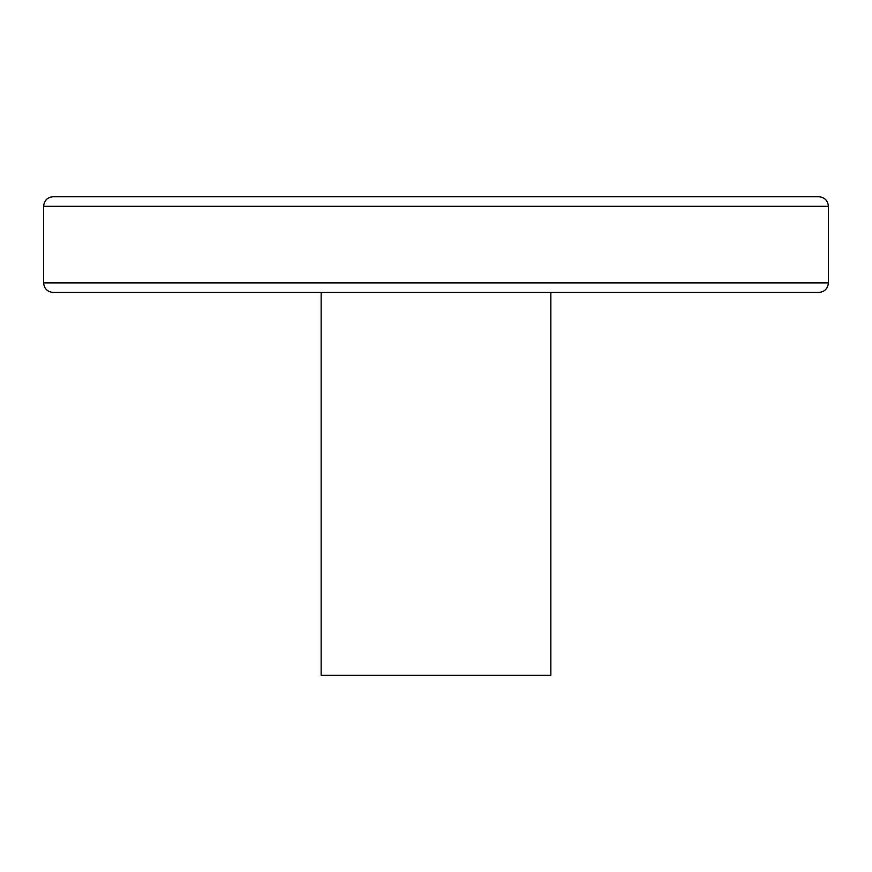<?xml version="1.0" encoding="UTF-8"?>
<svg xmlns="http://www.w3.org/2000/svg" width="872" height="872" viewBox="0 0 872 872"><rect width="100%" height="100%" fill="white"/><g stroke="black" fill="none" stroke-linecap="round" stroke-linejoin="round"><path stroke-width="1.31" d="M43.6 206.304L828.4 206.304C827.833 200.495 824.639 197.301 818.83 196.734L53.17 196.734C47.361 197.301 44.167 200.495 43.6 206.304L43.6 282.866C44.167 288.676 47.361 291.869 53.17 292.436L818.83 292.436C824.639 291.869 827.833 288.676 828.4 282.866L43.6 282.866M550.853 292.436L550.853 675.266L321.147 675.266L321.147 292.436M828.4 282.866L828.4 206.304"/></g></svg>
